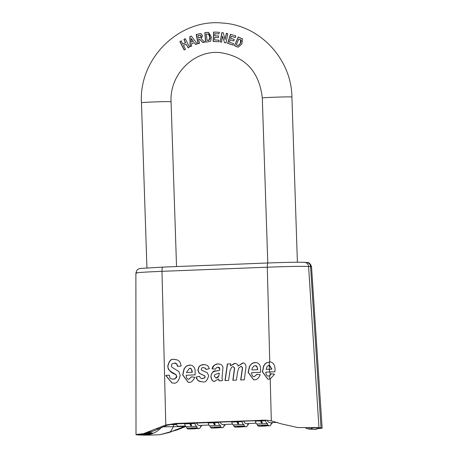 <?xml version="1.0" encoding="UTF-8"?>
<svg xmlns="http://www.w3.org/2000/svg" width="458" height="458" viewBox="0 0 458 458"><rect width="100%" height="100%" fill="white"/><g stroke="black" fill="none" stroke-linecap="round" stroke-linejoin="round"><path stroke-width="0.69" d="M185.719 426.564L176.765 430.039L159.779 434.751L150.27 435.1A39.285 0.973 -1.9 0 1 139.169 434.991L137.125 434.854A39.285 0.973 -1.9 0 1 136.009 434.659A39.285 0.973 -1.9 0 1 138.173 434.27L143.554 433.64L165.802 424.995L175.861 423.45L266.029 420.175L271.325 420.856L281.069 423.799L297.608 427.526L307.862 427.617A39.285 0.973 -1.9 0 1 318.963 427.726L321.006 427.869A39.285 0.973 -1.9 0 1 322.123 428.058A39.285 0.973 -1.9 0 1 319.959 428.453L318.373 428.574M136.85 273.18C133.919 272.762 142.301 272.144 161.983 271.325L267.283 267.197L269.773 361.957C272.894 362.089 274.663 364.391 275.081 368.862L274.897 371.764A37.504 0.927 178.1 0 0 270.037 371.942L265.806 372.108L265.8 372.509C266.218 375.102 267.117 376.293 268.508 376.075L270.128 375.4L271.245 373.682L274.542 374.22L270.22 378.943L267.884 379.241L262.342 371.827L263.705 365.759L265.113 363.824L266.882 362.57L270.128 361.969M260.585 372.314L251.574 372.669L251.568 373.064C251.986 375.657 252.885 376.848 254.276 376.636L257.012 374.238L260.247 374.77C258.547 378.342 256.577 380.02 254.339 379.808L253.652 379.796L248.116 372.388L249.473 366.32L251.322 363.978L253.114 362.931L255.261 362.518L257.27 362.822L258.736 363.749L259.846 365.238L260.528 367.219L260.585 372.314M254.121 376.636L257.184 374.255M230.448 365.868L234.548 363.331C237.061 363.807 238.206 364.728 237.988 366.108L242.58 363.017C244.314 362.61 245.471 363.852 246.049 366.749L244.274 379.819L240.685 379.957L242.431 367.688L241.063 366.251L238.698 368.095L237.479 372.612L236.425 380.129L232.836 380.266L234.496 367.997L233.111 366.56L231.668 367.242L230.088 370.27L228.576 380.432L224.993 380.575L227.345 363.995L230.735 363.864L230.448 365.868L235.097 363.337M241.36 366.257L241.063 366.251M233.013 380.26L234.673 368.009L233.111 366.56M237.988 366.108L243.043 363.022M167.725 366.348C169.008 360.83 171.126 358.528 174.074 359.444L177.109 359.856L179.009 361.013L180.297 362.725L181.191 366.045L177.589 366.394L176.576 363.933L174.693 363.154L172.042 363.818L171.315 365.673L171.968 367.259L178.815 371.512L180.2 375.445C178.654 381.457 176.296 383.976 173.124 382.985L172.025 382.974L165.733 375.508L169.317 375.142L169.981 377.982L171.641 378.972L173.061 379.075C174.641 379.482 175.786 378.497 176.49 376.127L175.775 374.461C171.212 373.098 168.533 370.396 167.725 366.348L167.903 366.36C169.134 360.915 171.252 358.608 174.252 359.456L175.231 359.461M214.779 381.354C212.873 381.777 211.567 380.226 210.863 376.705C211.894 372.171 213.64 370.276 216.113 371.02L219.531 370.247L219.714 368.747L217.836 367.161L216.388 367.654L215.609 369.119L212.1 368.89C212.438 366.217 214.418 364.579 218.025 363.978L220.412 364.259L221.724 364.986L222.983 367.001L222.033 378.348L222.393 380.678L218.913 380.81L218.592 378.972L214.367 381.348M214.951 381.365C213.004 381.76 211.705 380.209 211.041 376.716C211.086 373.27 212.838 371.375 216.291 371.037L219.708 370.259L219.685 367.963L218.872 367.276L217.836 367.161M207.325 372.755L208.648 375.806C207.222 380.73 205.247 382.733 202.734 381.829L199.711 381.462L198.262 380.695L196.78 378.966L196.035 377.094L199.488 376.287L200.329 377.816L201.738 378.611L204.537 377.89L205.018 376.745L204.726 375.944L199.144 373.213L197.85 370.11L198.944 366.703L200.484 365.37L201.961 364.786L204.778 364.551L207.766 365.65L209.392 368.633L206.094 369.474L205.218 368.158L203.266 367.625C202.682 367.173 201.995 367.717 201.199 369.251L201.732 370.253L207.325 372.755M203.655 367.631L203.266 367.625M195.137 374.879L186.125 375.234L186.12 375.629C186.538 378.222 187.436 379.413 188.828 379.201L191.564 376.802L194.799 377.335C193.099 380.907 191.129 382.585 188.891 382.373L188.204 382.361L182.668 374.953L184.024 368.885L185.874 366.543L187.666 365.495L189.812 365.083L191.816 365.387L193.287 366.314L194.398 367.797L195.079 369.783L195.137 374.879M188.673 379.201L191.736 376.814M310.352 427.709L318.642 428.184L315.917 429.49L309.453 429.043A8.891 8.633 93.9 0 1 309.03 429.049L309.889 429.112A8.891 8.633 93.9 0 1 305.217 427.635M267.97 379.247L262.52 371.839L263.882 365.77L265.291 363.835L267.06 362.581L270.22 361.975M297.608 427.526L298.341 427.572M268.354 376.081L269.665 375.852L271.428 373.694M143.554 433.64L153.138 431.155L167.01 425.316L173.078 423.999L266.98 420.249M148.861 433.892L146.491 434.631L142.684 434.785L146.022 434.602L151.197 432.77L152.331 432.85A23.701 23.026 93.9 0 1 150.705 433.514L148.947 433.926M142.478 434.802L141.385 434.694A23.701 23.026 -86.1 0 0 147.436 433.617L145.558 433.961A23.701 23.026 -86.1 0 0 147.144 433.491L150.43 432.638A23.701 23.026 93.9 0 1 141.814 434.722M185.427 426.009L169.832 432.306L159.779 434.751M150.688 432.982L150.705 433.514M313.272 427.709A8.891 8.633 93.9 0 1 309.453 429.043M308.984 427.663L309.03 429.049M309.408 429.089L310.513 429.163A8.891 8.633 -86.1 0 0 310.999 429.186L315.917 429.49M311.778 429.255L311.343 429.209M313.976 429.404L313.541 429.358M266.109 369.377L269.321 369.251A37.373 0.927 -1.9 0 1 271.754 369.159L269.207 365.146L267.22 366.263L266.109 369.377L269.493 369.262A36.634 0.905 -1.9 0 1 271.932 369.171L269.562 365.158M172.111 382.98L165.911 375.52L169.317 375.176M177.767 366.406C177.023 363.744 175.878 362.662 174.326 363.16M172.408 379.069L173.233 379.087C175.866 378.594 177.006 377.615 176.668 376.144L175.946 374.472C166.328 369.44 168.475 368.507 167.903 366.36M192.057 372.28L191.53 369.434L190.505 368.444L189.526 368.266L186.429 372.497L192.228 372.291L192.234 371.839C191.81 369.085 190.969 367.894 189.698 368.278M186.429 372.497L192.228 372.291M188.29 382.367L182.839 374.965L184.202 368.896L185.61 366.955L187.379 365.702L190.534 365.1M219.084 380.827L218.592 378.972M212.272 368.902C213.766 365.278 215.741 363.641 218.197 363.99L219.067 363.995M219.205 373.694L219.119 373.087L214.773 374.644L214.224 376.178L216.079 377.976C217.871 378.09 218.913 376.665 219.205 373.694L219.119 373.087M215.787 377.965L215.878 377.976C218.357 376.882 219.399 375.457 219.033 373.682M196.035 377.094L199.511 376.333M202.196 378.657L204.715 377.902L205.19 376.757L204.898 375.955L199.316 373.224L198.022 370.121L199.115 366.715L200.009 365.816L201.108 365.152L204.869 364.557M201.652 381.817L198.44 380.707L197.369 379.619L196.213 377.111M205.218 368.158L203.438 367.637M206.266 369.486L205.39 368.169M225.17 380.569L227.523 364.007L230.729 363.881M240.862 379.951L242.603 367.7L241.234 366.263M242.757 363.028L243.129 363.028M234.719 363.343L235.183 363.343M257.505 369.715L257.19 367.333L255.953 365.879L254.064 365.925L252.421 367.774L251.877 369.932L257.677 369.726L257.682 369.274C257.264 366.52 256.417 365.335 255.146 365.713M251.877 369.932L257.677 369.726M253.738 379.802L248.288 372.4L249.65 366.331L251.058 364.391L252.827 363.137L255.982 362.536M170.256 424.497L176.513 424.755M196.482 422.843A23.701 5.582 87.8 0 0 199.167 425.425L208.963 425.041M220.035 421.921A23.701 5.582 87.8 0 0 222.72 424.503L232.515 424.119M243.593 420.999A23.701 5.582 87.8 0 0 246.272 423.581L256.074 423.198M185.41 425.963L178.563 426.232A23.701 5.582 -92.2 0 1 175.901 423.69M267.249 420.278A23.701 5.582 87.8 0 0 269.831 422.66L277.193 422.368M233.277 45.102L227.798 43.355L230.672 34.304M233.946 40.974L230.145 39.806L229.452 42.268L233.477 43.55L233.093 45.09L227.615 43.338L230.483 34.293L235.83 35.999L235.24 37.522L231.342 36.279L230.632 38.283L234.261 39.44L233.769 40.962L230.145 39.806M235.423 37.539L231.342 36.279M194.284 42.714L191.45 43.802L191.696 46.052L190.167 46.636L189.824 36.709L191.352 36.119L197.272 43.905L195.732 44.5L194.284 42.714L195.915 44.512M191.312 42.136L193.425 41.403L191.169 38.478L191.312 42.136L193.425 41.403M189.824 36.709L191.541 36.13M190.351 46.647L190.013 36.72M193.253 41.386L191.169 38.478M203.106 42.594L199.648 39.348M198.257 43.722L196.362 34.487L200.907 33.56M198.28 38.014L200.65 37.367L201.068 36.119L200.255 35.197L197.873 35.684L198.457 38.025L201.102 37.115L201.245 36.13L200.409 35.209M204.692 42.165L202.923 42.577L199.568 39.336L198.589 39.491L199.562 43.361L198.074 43.71L196.179 34.476L200.816 33.554L202.585 35.638L201.131 38.661L204.692 42.165M179.908 41.626L181.248 40.882L182.736 44.157L185.381 42.697L183.893 39.428L185.244 38.684L189.463 47.025L188.124 47.769L186.091 44.111L183.446 45.565L185.479 49.229L184.133 49.968L179.908 41.626L181.437 40.899M184.316 49.979L180.097 41.638M182.736 44.157L185.559 42.709L184.082 39.44L185.427 38.695M186.091 44.111L188.307 47.781M205.694 42.096L205.029 32.661L208.648 32.381M206.993 40.35L208.132 40.247C209.987 39.44 210.577 38.34 209.901 36.955C209.466 34.47 208.985 33.491 208.459 34.012L206.363 34.098L206.993 40.35M206.816 40.338L207.949 40.235C209.025 40.865 209.615 39.766 209.73 36.943L208.459 34.012L207.228 34.047M207.6 32.392L208.556 32.369L211.304 36.875C210.56 44.174 209.867 40.235 208.373 41.821L205.51 42.079L204.841 32.644L207.789 32.404M225.055 39.577L226.355 33.354L227.758 33.606L226.052 42.938L224.54 42.668L222.491 36.039L221.552 42.142L220.149 41.89L221.855 32.558L223.315 32.816L225.055 39.577L226.544 33.371M220.149 41.89L222.044 32.57M221.735 42.153L220.327 41.901M222.491 36.039L224.54 42.668M226.235 42.949L224.723 42.686M214.625 39.966L218.844 40.144L218.855 41.752L213.119 41.506L213.64 32.043L219.245 32.283L219.05 33.875L214.962 33.703L214.779 35.798L218.575 35.959L218.483 37.55L214.688 37.39L214.625 39.966L219.021 40.155M214.779 35.798L218.752 35.97M213.302 41.523L213.829 32.06L219.434 32.295M234.467 45.571L238.269 36.949L240.782 38.14C241 40.258 243.496 34.963 241.79 44.042L238.217 47.18L234.467 45.571L238.452 36.961M234.284 45.554L236.889 46.785M238.303 47.185L237.072 46.796M236.236 44.747L238.263 45.56L240.393 43.304L240.57 39.949L238.864 39.05L236.236 44.747M238.355 45.565L240.57 43.315C241.395 40.888 241.458 39.772 240.753 39.96L238.864 39.05M255.003 420.553A26.873 6.332 87.8 0 0 255.014 420.581L255.203 421.12A26.873 6.332 87.8 0 0 256.497 423.999L266.814 423.593A26.873 6.332 -92.2 0 1 265.52 420.713L265.337 420.204M257.121 423.971L257.533 425.425A26.873 6.332 87.8 0 0 259.016 426.249A26.873 6.332 87.8 0 0 259.176 426.249L261.833 426.146M260.379 420.37L255.014 420.581L260.379 420.37A26.873 6.332 -92.2 0 1 260.373 420.341M261.335 420.307A26.873 6.332 87.8 0 0 261.341 420.335L264.798 420.198M264.707 420.198L261.341 420.335L261.529 420.873A26.873 6.332 87.8 0 0 262.325 422.803L261.369 422.843A26.873 6.332 -92.2 0 1 260.568 420.908L255.203 421.12M260.379 420.375L260.568 420.913M272.35 422.557A26.873 6.332 -92.2 0 1 271.714 423.931L271.13 423.593L270.77 425.224A26.873 6.332 -92.2 0 1 269.493 425.843A26.873 6.332 -92.2 0 1 269.333 425.843A26.873 6.332 -92.2 0 1 267.85 425.024L267.375 423.335L266.814 423.593M271.714 423.931L271.05 423.953M269.493 425.843L263.499 425.642C261.432 425.877 260.825 426.043 261.678 426.14L262.566 426.06M261.438 426.037L261.673 425.396M267.85 425.024L257.533 425.425M261.529 420.873L265.52 420.719M260.659 420.33A26.129 6.154 87.8 0 0 261.449 422.236L261.369 422.843M261.449 422.236L262.062 422.213M263.734 425.791L262.76 426.1L266.361 425.969L263.728 425.631M262.497 425.264L262.76 426.1M266.207 425.219L266.235 425.963M231.45 421.475A26.873 6.332 87.8 0 0 231.462 421.503L231.651 422.047A26.873 6.332 87.8 0 0 232.939 424.921L243.255 424.514A26.873 6.332 -92.2 0 1 241.967 421.635L241.778 421.102L237.788 421.257L241.778 421.102A26.873 6.332 -92.2 0 1 241.767 421.074M233.569 424.892L233.975 426.352A26.873 6.332 87.8 0 0 235.458 427.171A26.873 6.332 87.8 0 0 235.624 427.171L238.28 427.068M231.651 422.047L237.015 421.835L236.826 421.291L231.462 421.509L236.826 421.291A26.873 6.332 -92.2 0 1 236.815 421.263M237.776 421.228A26.873 6.332 87.8 0 0 237.788 421.257L237.977 421.795A26.873 6.332 87.8 0 0 238.773 423.724L237.811 423.765A26.873 6.332 -92.2 0 1 237.015 421.829L237.015 421.835M241.967 421.635L237.977 421.795M248.797 423.478A26.873 6.332 -92.2 0 1 248.162 424.852L247.578 424.514L247.211 426.146A26.873 6.332 -92.2 0 1 245.94 426.77A26.873 6.332 -92.2 0 1 245.774 426.764A26.873 6.332 -92.2 0 1 244.291 425.946L243.816 424.257L243.255 424.514M248.162 424.852L247.497 424.881M245.94 426.77L239.946 426.564C237.874 426.799 237.267 426.97 238.126 427.068L239.013 426.982M237.885 426.965L238.114 426.318M244.291 425.946L233.975 426.352M237.107 421.251A26.129 6.154 87.8 0 0 237.897 423.163L237.811 423.765M237.897 423.163L238.504 423.135M240.181 426.719L239.208 427.022L242.809 426.89L240.175 426.553M238.939 426.186L239.208 427.022M242.654 426.14L242.677 426.89M207.898 422.396A26.873 6.332 87.8 0 0 207.903 422.425L208.092 422.969A26.873 6.332 87.8 0 0 209.386 425.843L219.703 425.436A26.873 6.332 -92.2 0 1 218.409 422.562L218.22 422.024L214.235 422.179L218.22 422.024A26.873 6.332 -92.2 0 1 218.214 421.995M210.01 425.82L210.422 427.274A26.873 6.332 87.8 0 0 211.905 428.093A26.873 6.332 87.8 0 0 212.065 428.093L214.722 427.99M213.273 422.219L207.903 422.431L213.273 422.219A26.873 6.332 -92.2 0 1 213.262 422.19M214.224 422.15A26.873 6.332 87.8 0 0 214.235 422.179L214.418 422.717A26.873 6.332 87.8 0 0 215.22 424.652L214.258 424.686A26.873 6.332 -92.2 0 1 213.457 422.757L208.092 422.969M213.268 422.219L213.457 422.757M218.409 422.562L214.418 422.717M225.239 424.406A26.873 6.332 -92.2 0 1 224.603 425.774L224.025 425.442L223.659 427.068A26.873 6.332 -92.2 0 1 222.382 427.692A26.873 6.332 -92.2 0 1 222.222 427.686A26.873 6.332 -92.2 0 1 220.739 426.867L220.264 425.179L219.703 425.436M224.603 425.774L223.945 425.803M222.382 427.692L216.394 427.486C214.321 427.726 213.714 427.892 214.567 427.99L215.455 427.909M214.333 427.892L214.562 427.245M220.739 426.867L210.422 427.274M213.548 422.179A26.129 6.154 87.8 0 0 214.344 424.085L214.258 424.686M214.344 424.085L214.951 424.062M216.623 427.64L215.666 427.949L219.25 427.812L216.617 427.48M215.386 427.108L215.649 427.944M219.101 427.068L219.124 427.812M189.709 423.112A26.873 6.332 -92.2 0 0 189.715 423.14L184.351 423.347A26.873 6.332 87.8 0 0 184.351 423.347L184.54 423.89A26.873 6.332 87.8 0 0 185.834 426.764L196.144 426.364A26.873 6.332 -92.2 0 1 194.856 423.484L194.667 422.946L190.677 423.1L194.667 422.946A26.873 6.332 -92.2 0 1 194.656 422.917M186.458 426.741L186.87 428.196A26.873 6.332 87.8 0 0 188.352 429.014A26.873 6.332 87.8 0 0 188.513 429.02L191.169 428.911M190.671 423.072A26.873 6.332 87.8 0 0 190.677 423.1L190.866 423.644A26.873 6.332 87.8 0 0 191.662 425.574L190.7 425.608A26.873 6.332 -92.2 0 1 189.904 423.679L184.54 423.89M189.904 423.679L189.715 423.14L184.351 423.352M194.856 423.484L190.866 423.644M201.686 425.327A26.873 6.332 -92.2 0 1 201.051 426.696L200.467 426.364L200.106 427.995A26.873 6.332 -92.2 0 1 198.829 428.614A26.873 6.332 -92.2 0 1 198.669 428.614A26.873 6.332 -92.2 0 1 197.186 427.795L196.705 426.106L196.144 426.364M201.051 426.696L200.386 426.724M198.829 428.614L192.835 428.407C190.768 428.648 190.162 428.814 191.015 428.911L191.902 428.831M197.186 427.795L186.87 428.196M189.996 423.1A26.129 6.154 87.8 0 0 190.786 425.007L190.7 425.608M190.786 425.007L191.398 424.984M193.07 428.562L192.097 428.871L195.698 428.734L193.064 428.402M191.833 428.035L192.097 428.871M195.543 427.99L195.572 428.734M304.467 262.325A4.443 4.317 93.9 0 1 304.559 262.331A4.443 4.317 93.9 0 1 308.583 266.453L310.57 266.59A4.443 4.317 -86.1 0 0 306.568 262.468A4.443 4.317 -86.1 0 0 306.545 262.463C308.818 262.188 310.484 263.619 311.532 266.756L322.123 428.058M165.802 424.995L161.983 271.325A4.443 1.048 -92.2 0 1 162.865 267.1A4.443 1.048 -92.2 0 1 162.893 267.1L268.136 262.978M318.963 427.726L308.583 266.453C301.696 266.19 287.927 266.442 267.283 267.197A4.443 1.048 -92.2 0 1 268.165 262.972A4.443 1.048 -92.2 0 1 268.188 262.972C286.153 262.314 298.135 262.096 304.129 262.325M321.006 427.869L310.57 266.59L311.532 266.756M270.037 371.942L270.128 375.4M270.22 378.943L271.325 420.856M318.642 428.184A23.701 23.026 -86.1 0 0 318.923 428.173L319.959 428.453M307.856 427.623L312.545 427.738M263.115 420.232L261.209 420.106M138.179 434.27L141.385 434.694M145.999 433.211A23.701 23.026 93.9 0 1 139.209 434.545M143.697 434.854L150.264 435.1M162.819 426.787L173.17 426.741A23.701 11.519 88.9 0 1 169.832 432.306M161.548 427.325A23.701 23.026 93.9 0 1 145.438 434.974M176.765 430.039L175.065 429.925M177.761 423.581L175.861 423.45M158.502 428.785L156.796 428.671M269.665 375.852L269.745 379.087M269.31 361.997L269.39 365.146M269.493 369.262L269.567 371.965M269.218 365.146L269.321 369.251M173.622 424.658A4.443 2.158 88.9 0 1 173.17 426.741L183.71 426.467M291.494 96.936A14.816 0.366 178.1 0 0 275.338 97.193A14.816 0.366 178.1 0 0 262.302 97.995C259.234 71.5 245.11 56.363 219.937 52.578C194.152 49.933 169.408 74.385 171.069 101.745A14.816 0.366 -1.9 0 0 170.651 101.67A14.816 0.366 -1.9 0 0 154.495 101.934A14.816 0.366 -1.9 0 0 141.459 102.729C138.677 58.664 179.164 18.532 222.382 23.049C259.68 25.007 291.477 59.025 291.912 97.01A14.816 0.366 178.1 0 0 291.494 96.936M191.009 428.167L191.032 428.911M162.865 267.1L268.165 262.972C286.788 262.297 298.919 262.085 304.559 262.331L306.568 262.468M162.859 267.1L140.337 268.44L138.539 268.926L136.913 270.18L135.9 273.014M135.877 273.008L136.009 434.659M310.369 427.715L305.091 427.635M176.536 266.562L171.069 101.745M146.938 267.873L141.459 102.729M262.302 97.995L267.775 262.989M291.912 97.01L297.397 262.228"/></g></svg>
